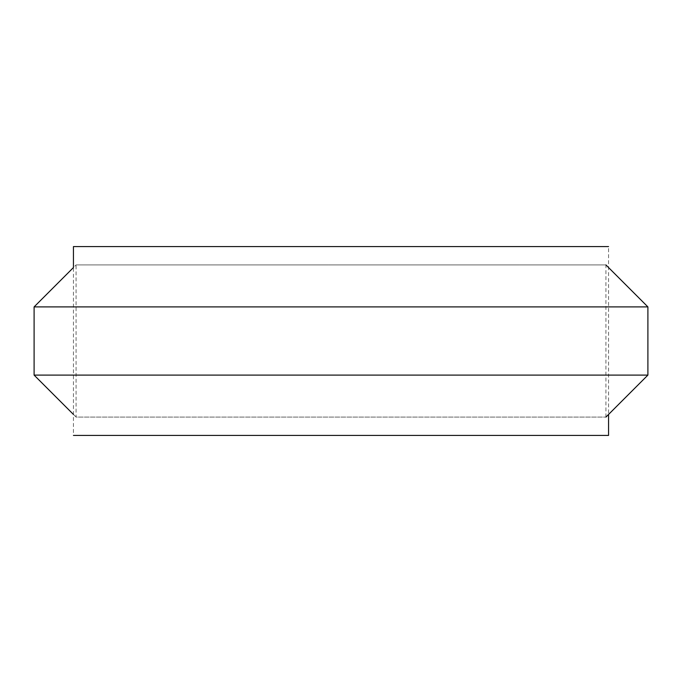 <?xml version="1.0" encoding="UTF-8"?>
<svg xmlns="http://www.w3.org/2000/svg" width="682" height="682" viewBox="0 0 682 682"><rect width="100%" height="100%" fill="white"/><g stroke="black" fill="none" stroke-linecap="round" stroke-linejoin="round"><path stroke-width="0.51" stroke-dasharray="3.41 2.56" d="M34.1 306.9L647.9 306.9M647.9 375.1L34.1 375.1M73.443 414.443L76.069 417.069L605.931 417.069L76.069 417.069L76.069 264.931L605.931 264.931L76.069 264.931L73.443 267.557L73.443 435.431L608.557 435.431M73.443 246.569L608.557 246.569L608.557 414.443M605.931 417.069L605.931 264.931"/><path stroke-width="1.02" d="M647.9 306.9L34.1 306.9L34.1 375.1L647.9 375.1L647.9 306.9L605.931 264.931M608.557 246.569L73.443 246.569L73.443 267.557L34.1 306.9M73.443 414.443L34.1 375.1M608.557 414.443L608.557 435.431L73.443 435.431M605.931 417.069L647.9 375.1"/></g></svg>
